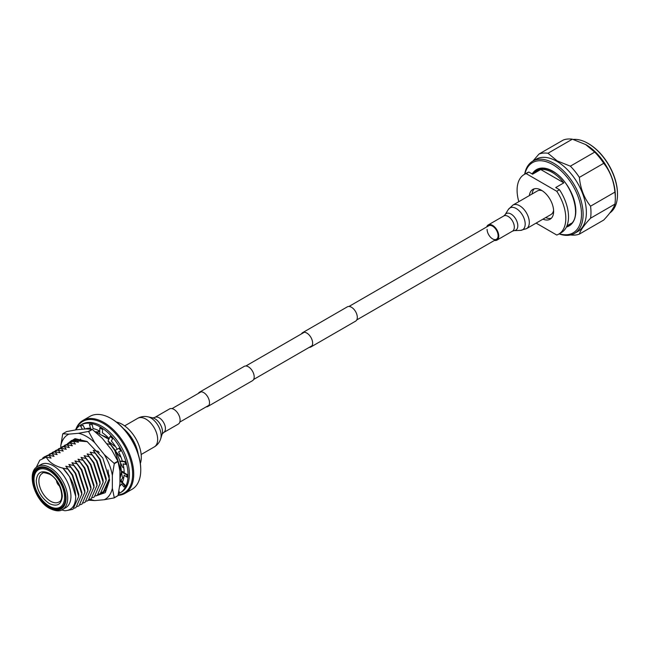 <?xml version="1.0" encoding="UTF-8"?>
<svg xmlns="http://www.w3.org/2000/svg" width="650" height="650" viewBox="0 0 650 650"><rect width="100%" height="100%" fill="white"/><g stroke="black" fill="none" stroke-linecap="round" stroke-linejoin="round"><path stroke-width="0.97" d="M309.278 347.344A8.263 4.769 -120 0 0 310.919 346.954A8.263 4.769 -120 0 0 312.187 340.332A8.263 4.769 -120 0 0 306.784 333.052A8.263 4.769 -120 0 0 302.656 332.646A8.263 4.769 -120 0 0 301.502 333.873M310.919 346.954L355.599 321.157A8.263 4.769 -120 0 0 356.866 314.535A8.263 4.769 -120 0 0 351.471 307.255A8.263 4.769 -120 0 0 347.336 306.849L302.656 332.646M206.164 406.876A8.263 4.769 -120 0 0 207.805 406.486A8.263 4.769 -120 0 0 209.064 399.864A8.263 4.769 -120 0 0 203.669 392.584A8.263 4.769 -120 0 0 199.542 392.178A8.263 4.769 -120 0 0 198.388 393.404M207.805 406.486L252.484 380.689A8.263 4.769 -120 0 0 253.752 374.067A8.263 4.769 -120 0 0 248.357 366.787A8.263 4.769 -120 0 0 244.221 366.381L199.542 392.178M609.846 212.94A41.722 24.091 -120 0 0 617.5 194.472A41.722 24.091 -120 0 0 587.998 143.382L588.543 143.691A40.958 23.644 60 0 1 617.5 193.846A40.958 23.644 60 0 1 617.5 194.163M588.543 143.691L587.998 143.382A41.722 24.091 -120 0 0 573.202 139.433M559.325 233.773A40.568 23.424 -120 0 0 581.319 210.429A40.568 23.424 -120 0 0 552.817 164.629A40.568 23.424 -120 0 0 524.875 174.111M524.639 174.249A41.722 24.091 60 0 1 532.764 161.159A41.722 24.091 60 0 1 553.629 163.223A41.722 24.091 60 0 1 580.881 199.989A41.722 24.091 60 0 1 574.486 233.415A41.722 24.091 60 0 1 559.081 233.911M532.764 161.159L536.014 159.282A41.722 24.091 60 0 1 556.879 161.346A41.722 24.091 60 0 1 584.131 198.112A41.722 24.091 60 0 1 577.736 231.538L574.486 233.415M585.561 144.471L594.717 152.1L570.359 166.164L557.148 160.875L547.999 153.254A44.972 25.968 60 0 0 538.98 154.058L563.339 139.994A44.972 25.968 60 0 1 572.358 139.189L585.837 144.625A41.722 24.091 60 0 1 615.339 195.723L615.339 198.38A44.972 25.968 60 0 1 614.908 204.141C613.868 207.886 610.139 213.192 603.728 220.049L579.369 234.106A44.972 25.968 60 0 1 570.594 234.951M579.369 234.106C580.409 230.36 584.131 225.062 590.549 218.205L614.908 204.141M594.717 152.1A44.972 25.968 60 0 1 603.728 163.312C610.131 171.356 613.86 180.96 614.908 192.124L590.549 206.188A44.972 25.968 60 0 1 590.549 218.205M590.549 206.188C584.147 198.144 580.418 188.541 579.369 177.377L603.728 163.312M570.359 166.164A44.972 25.968 60 0 1 579.369 177.377M614.908 192.124A44.972 25.968 60 0 1 615.339 198.38M547.999 153.254L572.358 139.189M538.98 154.058L532.935 161.054M556.758 191.279L559.463 189.719L555.717 187.549L563.834 182.861A31.387 18.119 -120 0 0 552.273 172.445A31.387 18.119 -120 0 0 540.719 169.52L532.594 174.208L528.848 172.039L526.142 173.607L556.758 191.279A34.45 19.89 60 0 1 558.675 234.154A34.45 19.89 60 0 1 556.758 235.032L536.112 223.113M532.074 194.017A17.225 9.945 60 0 1 534.3 188.809M529.368 195.577A17.225 9.945 60 0 1 532.837 189.402A17.225 9.945 60 0 1 541.45 190.255A17.225 9.945 60 0 1 552.703 205.433A17.225 9.945 60 0 1 550.062 219.237A17.225 9.945 60 0 1 542.977 219.156M518.822 201.662A34.45 19.89 60 0 1 524.225 174.484L526.931 172.924A34.45 19.89 60 0 1 528.848 172.039M524.225 174.484A34.45 19.89 60 0 1 526.142 173.607M559.463 189.719A34.45 19.89 60 0 1 561.381 232.586L558.675 234.154M551.306 218.27A17.225 9.945 60 0 1 545.683 217.588M563.834 182.861L540.719 169.52M487.094 229.344A7.776 4.493 -120 0 0 490.49 237.177A7.776 4.493 -120 0 0 496.486 239.257A7.776 4.493 -120 0 0 498.095 235.698A7.776 4.493 -120 0 0 494.699 227.874A7.776 4.493 -120 0 0 488.711 225.786L348.977 306.459M494.479 240.419A8.751 5.054 -120 0 0 496.974 240.102A8.751 5.054 -120 0 0 498.786 236.096A8.751 5.054 -120 0 0 494.967 227.289A8.751 5.054 -120 0 0 488.223 224.949A8.751 5.054 -120 0 0 486.704 226.947M542.295 190.775A13.609 7.857 -120 0 0 537.347 190.97L512.874 205.099L508.341 209.487A12.634 7.296 -120 0 1 518.399 210.096A12.634 7.296 -120 0 1 525.184 224.031A12.634 7.296 -120 0 1 520.423 230.401L526.484 228.67A13.609 7.857 -120 0 0 529.303 222.438A13.609 7.857 -120 0 0 523.364 208.748A13.609 7.857 -120 0 0 512.874 205.099M526.484 228.67L550.964 214.541A13.609 7.857 -120 0 0 553.597 210.356M179.221 415.919A8.751 5.054 60 0 1 178.287 424.093L163.597 432.575A8.751 5.054 60 0 0 164.539 424.393A8.751 5.054 60 0 0 154.846 417.414L169.536 408.939A8.751 5.054 60 0 1 179.221 415.919M95.769 495.926L105.308 492.635L109.606 480.001L102.789 458.014L87.027 441.472L75.018 438.636L67.73 443.462M103.618 491.571L105.138 491.164M73.344 439.611L72.061 440.838M100.571 493.326L103.691 492.188L109.606 479.863M87.417 441.699L71.744 440.367L69.022 442.593M105.365 490.961L104.366 491.059M90.269 499.208A37.286 21.523 -120 0 0 94.681 500.589L104.252 499.728A37.286 21.523 -120 0 0 112.353 488.199L112.353 475.442A37.286 21.523 -120 0 0 104.252 454.553L94.681 442.65A37.286 21.523 -120 0 0 78.471 433.29L68.9 434.143A37.286 21.523 -120 0 0 60.799 445.673L60.799 447.403M78.471 433.29L88.359 431.47L92.097 429.309L86.052 428.911L76.481 429.772L66.593 431.592L62.847 433.745A41.99 24.245 -120 0 0 62.717 433.94L60.799 445.673M104.252 454.553L114.14 463.361L117.878 461.199L111.824 450.174L102.253 438.271L92.365 429.471L88.627 431.624A41.99 24.245 -120 0 0 88.359 431.47M112.353 488.199L114.27 497.721L118.016 495.56L119.933 483.827L119.933 471.063L118.016 461.549L114.27 463.71A41.99 24.245 -120 0 0 114.14 463.361M68.9 434.143L62.847 433.745M94.681 442.65L88.627 431.624M112.353 475.442L114.27 463.71M104.252 499.728L114.14 497.908A41.99 24.245 -120 0 0 114.27 497.721M94.681 500.589L88.627 500.191M118.016 495.56A41.99 24.245 60 0 1 117.878 495.755L114.14 497.908M116.423 422.077A26.796 15.47 60 0 1 122.354 424.401A26.796 15.47 60 0 1 140.343 463.523M123.484 428.634A26.796 15.47 60 0 1 138.198 454.122M118.162 494.869A41.34 23.863 -120 0 0 131.625 464.685A41.34 23.863 -120 0 0 103.407 423.467A41.34 23.863 -120 0 0 76.139 429.317M75.652 429.894A42.104 24.31 60 0 1 82.899 420.444A42.104 24.31 60 0 1 103.951 422.532A42.104 24.31 60 0 1 131.454 459.631A42.104 24.31 60 0 1 125.003 493.366A42.104 24.31 60 0 1 118.064 495.324M125.003 493.366L132.039 489.304A42.104 24.31 -120 0 0 140.757 470.031A42.104 24.31 -120 0 0 110.987 418.47L111.532 418.779A41.34 23.863 60 0 1 140.757 469.406A41.34 23.863 60 0 1 140.757 469.714M111.532 418.779L110.987 418.47A42.104 24.31 -120 0 0 89.936 416.382L82.899 420.444M108.818 439.302L101.506 435.086M99.759 434.078L95.745 431.762M98.183 451.327L93.21 450.401L95.233 453.237L90.171 452.156L92.186 454.992L87.124 453.919L89.139 456.755L84.078 455.674L86.093 458.51L81.031 457.429L83.054 460.265L77.992 459.192L80.007 462.028L74.945 460.948L76.96 463.783L71.898 462.711L73.921 465.538L68.859 464.466L70.874 467.301L65.812 466.221L67.828 469.056L62.961 468.211C54.486 465.961 48.929 462.247 46.296 457.088L51.017 458.104L49.002 455.268L54.064 456.349L52.049 453.513L57.111 454.586L55.087 451.75L60.149 452.831L58.134 449.995L63.196 451.076L61.181 448.24L66.243 449.312L64.228 446.477L69.29 447.558L67.267 444.722L72.329 445.802L70.314 442.967L75.376 444.039L73.361 441.204L78.422 442.284L76.407 439.449L81.469 440.521L80.356 439.083M108.972 441.74L108.436 441.61L110.451 444.446L106.584 443.657M67.876 510.348L72.962 509.275L78.772 496.356L72.199 475.231L67.828 469.056M61.75 509.949L64.87 510.738C71.987 510.339 75.603 505.521 75.725 496.283C75.108 486.07 70.85 476.71 62.961 468.211M121.014 480.439L122.923 477.49M108.436 441.61L115.278 450.369M116.041 451.685L120.047 461.142M120.469 462.735L121.396 471.746L119.933 479.611M49.278 503.531C41.405 498.038 37.058 490.506 36.238 480.935C37.058 472.314 41.405 469.804 49.278 473.403C57.159 478.904 61.506 486.427 62.327 495.999C61.506 504.619 57.159 507.13 49.278 503.531M37.651 466.456L40.901 464.579A24.879 14.365 60 0 1 53.341 465.814A24.879 14.365 60 0 1 70.931 496.283A24.879 14.365 60 0 1 65.78 507.674L62.53 509.543A24.879 14.365 60 0 0 66.349 489.613A24.879 14.365 60 0 0 50.091 467.683A24.879 14.365 60 0 0 37.651 466.456C25.919 472.209 34.604 500.573 49.522 508.373C55.477 511.225 59.816 511.615 62.53 509.543M49.278 507.374A23.156 13.366 60 0 1 32.906 479.017A23.156 13.366 60 0 1 49.278 469.56L49.278 469.56A23.156 13.366 60 0 1 65.65 497.924A23.156 13.366 60 0 1 49.278 507.374M49.481 469.682A22.579 13.041 -120 0 0 38.399 468.674A22.579 13.041 -120 0 0 34.929 486.777A22.579 13.041 -120 0 0 49.684 506.675A22.579 13.041 -120 0 0 60.978 507.788A22.579 13.041 -120 0 0 65.65 497.689M38.935 468.398A22.579 13.041 -120 0 0 36.376 471.274L35.523 472.81A21.629 12.488 60 0 1 49.278 470.811A21.629 12.488 60 0 1 64.179 493.114A21.629 12.488 60 0 1 55.965 508.211A21.629 12.488 60 0 1 49.278 506.122A21.629 12.488 60 0 1 35.523 472.81M55.965 508.211L57.72 508.235A22.579 13.041 -120 0 0 61.49 507.463M46.296 457.088L39.772 460.241L36.213 467.488M75.725 496.356L69.607 476.734L62.766 467.984M49.002 455.268L44.631 456.674L42.689 458.112M78.772 496.356L78.764 494.065L72.646 474.979L65.812 466.221M74.401 508.251L76.009 507.512L81.811 494.065L75.246 473.476L70.874 467.301M52.049 453.513L46.223 455.926M110.451 444.446L114.831 450.629L121.396 471.746M81.819 494.601L81.811 492.31L75.692 473.216L68.859 464.466M77.447 506.496L79.056 505.757L84.858 492.31L78.293 471.721L73.921 465.538M55.087 451.75L49.27 454.171M84.858 492.838L84.858 490.555L78.739 471.461L71.898 462.711M80.494 504.733L82.095 504.002L87.904 490.555L81.339 469.958L76.96 463.783M58.134 449.995L52.309 452.408M87.904 491.083L87.904 488.792L81.778 469.706L74.945 460.948M83.533 502.978L85.142 502.239L90.943 488.792L84.378 468.203L80.007 462.028M61.181 448.24L55.356 450.653M106.242 490.051L104.853 490.669M90.951 489.328L90.943 487.037L84.825 467.943L77.992 459.192M109.159 475.231L109.216 478.782L103.407 491.692L101.806 492.432M86.58 501.223L88.189 500.484L93.99 487.037L87.425 466.448L83.054 460.265M64.228 446.477L58.402 448.89M73.629 440.107L75.043 439.116M98.272 451.482L99.255 452.701M107.957 469.934L109.216 478.782M93.998 487.565L93.99 485.274L87.872 466.188L81.031 457.429M93.21 450.401L100.051 459.16L106.169 478.246L106.178 480.537L100.368 493.456L98.759 494.187M89.627 499.46L91.236 498.729L97.037 485.274L90.472 464.685L86.093 458.51M67.267 444.722L61.449 447.135M70.582 441.862L76.407 439.449M95.233 453.237L99.604 459.412L106.178 480.537M97.037 485.81L97.037 483.519L90.919 464.433L84.078 455.674M90.171 452.156L97.004 460.915L103.123 480.001L103.131 482.292L97.321 495.211L95.712 495.942M92.674 497.705L94.274 496.966L100.084 483.519L93.519 462.93L89.139 456.755M70.314 442.967L64.488 445.38M67.535 443.617L73.361 441.204M92.186 454.992L96.558 461.175L103.131 482.292M100.084 484.055L100.084 481.764L93.957 462.67L87.124 453.919M59.564 485.989L59.507 486.013A5.054 2.917 60 0 1 56.517 480.837L56.574 480.805M75.782 429.878A39.236 22.652 60 0 1 80.681 425.035L82.038 424.255A39.236 22.652 60 0 1 101.652 426.197A39.236 22.652 60 0 1 127.278 460.769A39.236 22.652 60 0 1 121.266 492.212L119.917 492.993A39.236 22.652 60 0 1 118.397 493.74M80.681 425.035A39.236 22.652 60 0 1 100.295 426.985A39.236 22.652 60 0 1 125.929 461.549A39.236 22.652 60 0 1 119.917 492.993M120.867 450.954L118.893 448.281L119.438 447.964L120.867 450.954L118.584 451.848A33.759 19.492 60 0 1 122.354 461.199L125.304 461.492L125.913 464.466L124.759 461.801L119.763 461.305L122.85 467.521L123.825 467.935M125.913 464.466L123.069 463.864A33.759 19.492 60 0 1 124.174 472.794L127.359 474.638L127.059 477.157L126.823 474.955L121.412 471.827L122.298 476.938L123.662 478.148M127.059 477.157L124.085 475.142A33.759 19.492 60 0 1 122.354 482.3L125.304 485.412L124.126 487.086L124.759 485.721L119.933 480.626M124.126 487.086L121.477 483.966A33.759 19.492 60 0 1 119.641 486.338M85.036 429.008A33.759 19.492 60 0 1 90.513 428.22M92.219 424.775L89.399 424.474L92.219 424.775L93.112 428.577A33.759 19.492 60 0 1 99.759 431.145M102.635 429.463L99.759 428.074L100.295 427.765L102.635 429.463L102.375 432.746A33.759 19.492 60 0 1 109.159 438.539M112.694 438.661L110.118 436.434L110.654 436.118L112.694 438.661L111.321 440.919A33.759 19.492 60 0 1 117.179 449.264M122.298 461.012L119.763 461.305M118.633 492.529L119.438 492.164L118.885 491.205M84.939 429.016L83.029 425.287L80.616 426.181L82.388 429.244M118.893 448.281L115.066 450.491L120.128 456.714L120.77 456.657M124.174 472.485L122.224 471.356L121.412 471.827M122.484 481.999L120.575 479.976L119.933 480.342M119.771 485.298L120.128 485.818M99.304 430.893L98.556 431.974L98.394 430.43M90.001 429.057L89.668 428.196M83.029 425.287L80.616 426.181M95.136 431.714L98.556 431.974M89.399 424.474L90.789 429.138M99.759 428.074L99.759 434.322L106.982 437.474L107.218 436.621M110.118 436.434L108.046 441.009L114.562 446.16L114.993 445.77M124.759 461.801L125.304 461.492M126.823 474.955L127.359 474.638M124.759 485.721L125.304 485.412M106.982 437.474L107.689 437.068M114.562 446.16L115.066 445.876M535.21 171.681A31.769 18.338 60 0 1 537.477 169.934C541.629 167.594 546.796 168.131 552.971 171.543C572.439 181.431 583.148 219.082 569.238 224.957A31.769 18.338 60 0 1 566.898 225.956M532.837 173.046A32.532 18.785 60 0 1 552.817 171.194A32.532 18.785 60 0 1 574.681 202.118A32.532 18.785 60 0 1 566.41 227.037M508.341 209.487L505.058 214.768A9.571 5.525 -120 0 1 512.671 215.231A9.571 5.525 -120 0 1 517.806 225.778A9.571 5.525 -120 0 1 514.207 230.612L512.509 231.132A8.751 5.054 -120 0 0 514.321 227.126A8.751 5.054 -120 0 0 510.502 218.319A8.751 5.054 -120 0 0 503.758 215.979L488.223 224.949M154.846 417.414L152.856 417.926A10.546 6.086 60 0 1 161.428 426.692A10.546 6.086 60 0 1 162.167 434.038L160.68 438.823A14.406 8.32 60 0 0 159.681 428.797A14.406 8.32 60 0 0 147.981 416.812C144.373 416.024 140.952 416.528 137.719 418.324A16.526 9.539 60 0 1 156.008 431.511A16.526 9.539 60 0 1 154.245 446.956C157.422 445.047 159.567 442.333 160.68 438.823M49.278 507.845C44.371 505.789 32.727 493.253 32.5 478.782C32.727 464.571 44.371 465.481 49.278 469.097C54.186 471.144 65.829 483.681 66.056 498.16C65.829 512.363 54.186 511.461 49.278 507.845M50.586 501.215A16.534 9.547 60 0 1 39.731 486.46A16.534 9.547 60 0 1 42.526 473.281C42.575 472.257 44.956 472.591 49.676 474.281C59.962 479.261 65.349 499.704 59.061 501.914A16.534 9.547 60 0 1 50.586 501.215M179.806 422.094L208.951 405.259M253.638 379.462L312.073 345.727M356.752 319.93L496.486 239.257M172.031 408.623L201.175 391.787M245.863 365.991L304.289 332.256M617.5 193.846L617.5 194.472M566.946 225.834L571.447 223.243M531.716 173.696L540.061 168.878M514.207 230.612L520.423 230.401M505.058 214.768L503.758 215.979M512.509 231.132L496.974 240.102M141.164 454.504L154.245 446.956M124.638 425.88L137.719 418.324M152.864 417.926L147.981 416.812M162.159 434.046L163.597 432.575M140.757 469.406L140.757 470.031"/></g></svg>
